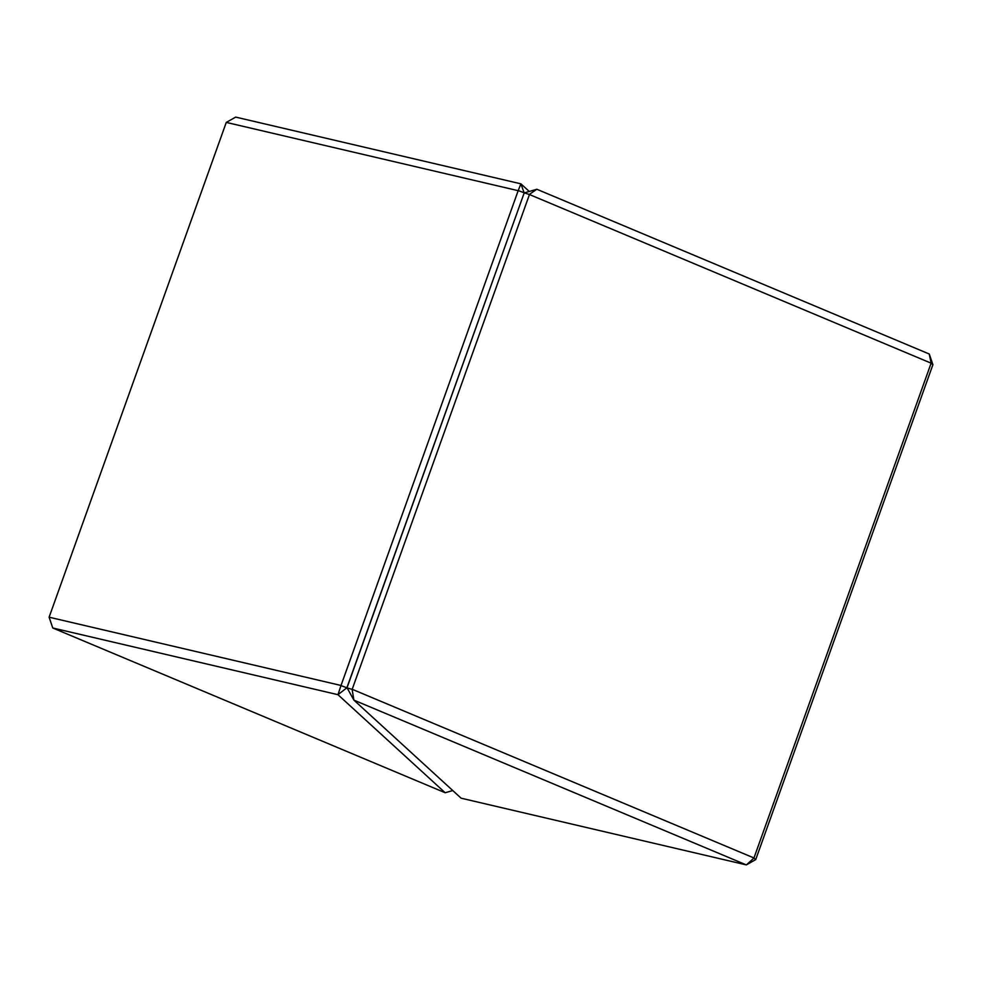 <?xml version="1.0" encoding="UTF-8"?>
<svg xmlns="http://www.w3.org/2000/svg" width="982" height="982" viewBox="0 0 982 982"><rect width="100%" height="100%" fill="white"/><g stroke="black" fill="none" stroke-linecap="round" stroke-linejoin="round"><path stroke-width="1.47" d="M929.316 354.121L932.9 364.703L931.145 363.107L929.242 354.011L536.835 189.256L524.192 192.938L520.89 183.83L235.68 117.104L226.277 122.406L49.112 617.199L341.024 685.473L518.177 190.68L520.89 183.83L529.237 191.441M518.177 190.68L226.277 122.406M524.106 192.779L518.349 190.606M341.098 685.632L346.867 687.805L337.98 694.667L341.024 685.473M347.1 687.879L352.145 689.413L353.876 700.092L347.027 687.744L524.192 192.938L346.867 687.805M452.763 790.559L445.165 792.744L337.955 694.691L52.758 627.989L445.165 792.744M49.112 617.199L52.758 627.989M932.9 364.703L755.723 859.594L746.443 864.847L753.931 858.047L931.145 363.107M353.876 700.092L461.123 798.194L746.32 864.897L353.913 700.141M524.339 192.865L529.458 194.534L352.145 689.413M352.293 689.327L753.943 857.961M753.931 858.047L755.686 859.643M529.396 194.387L536.786 189.268M931.108 363.168L529.458 194.534"/></g></svg>
